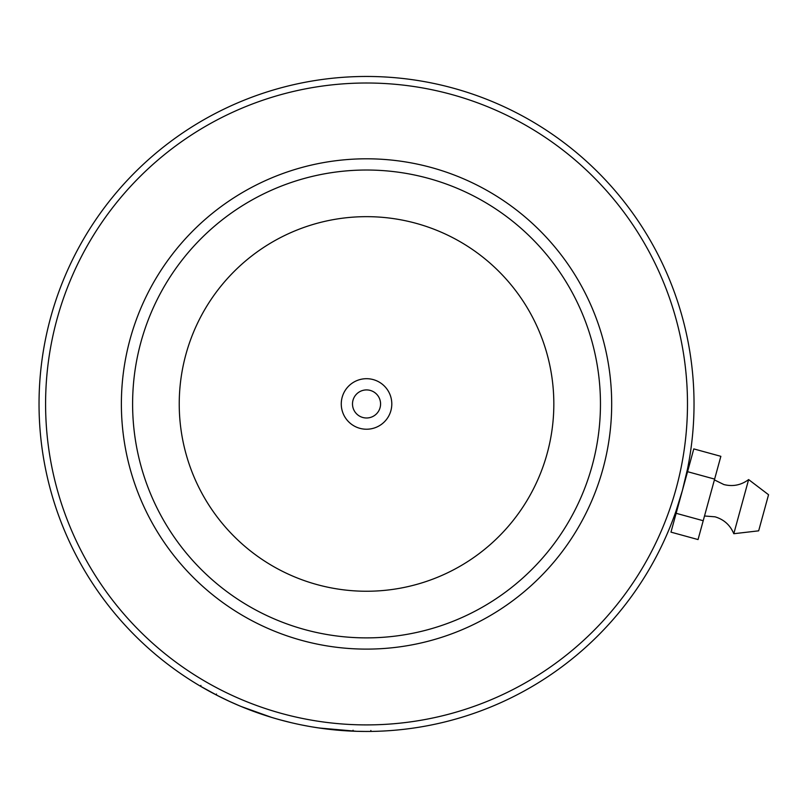 <?xml version="1.0" encoding="UTF-8"?>
<svg xmlns="http://www.w3.org/2000/svg" width="809" height="809" viewBox="0 0 809 809"><rect width="100%" height="100%" fill="white"/><g stroke="black" fill="none" stroke-linecap="round" stroke-linejoin="round"><path stroke-width="1.21" d="M341.267 403.954A25.261 25.261 0 0 0 366.538 429.225A25.261 25.261 0 0 0 391.799 403.954A25.261 25.261 0 0 0 366.538 378.693A25.261 25.261 0 0 0 341.267 403.954M352.502 403.954A14.036 14.036 0 0 0 366.538 417.99A14.036 14.036 0 0 0 380.574 403.954A14.036 14.036 0 0 0 366.538 389.918A14.036 14.036 0 0 0 352.502 403.954M682.391 490.497C690.168 457.874 690.168 457.884 682.381 490.527C672.431 522.594 672.431 522.584 682.391 490.497M688.257 465.175L688.004 466.51M687.913 466.995L687.761 467.744L688.57 467.966M281.694 713.487A320.951 320.951 0 0 0 676.071 488.788A320.951 320.951 0 0 0 451.371 94.42A320.951 320.951 0 0 0 57.004 319.12A320.951 320.951 0 0 0 281.694 713.487M291.22 722.68L279.965 719.808A327.503 327.503 0 0 1 50.684 317.391A327.503 327.503 0 0 1 453.101 88.11A327.503 327.503 0 0 1 682.381 490.527A327.503 327.503 0 0 1 279.965 719.808L276.941 718.958M301.737 640.394A245.157 245.157 0 0 1 130.097 339.153A245.157 245.157 0 0 1 431.339 167.524A245.157 245.157 0 0 1 602.968 468.755A245.157 245.157 0 0 1 301.737 640.394M428.365 178.344A233.932 233.932 0 0 0 140.928 342.126A233.932 233.932 0 0 0 304.7 629.564A233.932 233.932 0 0 0 592.137 465.792A233.932 233.932 0 0 0 428.365 178.344M308.704 726.31L312.557 726.978M319.262 728.019L320.445 728.191M325.592 728.889L326.502 729M328.09 729.192L345.726 730.79M352.744 731.164L356.193 731.296M320.142 728.151L311.859 726.856M308.836 726.33L301.969 725.026M301.261 724.884L301.818 724.995M305.135 725.643L309.281 726.411M311.182 726.745L312.861 727.028M313.396 727.119L316.966 727.685M317.3 727.736L338.384 730.244M342.298 730.557L346.98 730.871M360.056 731.387L363.292 731.437M366.012 731.457L356.749 731.306L319.019 727.989M218.127 695.902L200.45 686.224L200.925 685.415M201.512 686.841L203.878 688.206M204.364 688.479L208.843 690.997M209.127 691.149L215.558 694.577M216.195 694.911L224.467 699.037M224.932 699.259L232.173 702.627M238.18 705.256L242.66 707.127M256.17 712.294L258.172 713.012M266.1 715.672L256.463 712.405M241.861 706.793L237.998 705.175M231.829 702.465L228.907 701.13M220.372 697.024L219.168 696.428M217.813 695.74L216.579 695.113M216.134 694.88L217.176 695.416M217.358 695.507L229.554 701.433M241.122 706.49L271.48 717.361M229.078 701.211L239.221 705.691M748.628 479.575L733.793 533.718L758.66 530.835L768.55 494.734L748.628 479.575C741.175 485.137 732.924 486.806 723.893 484.561L714.408 479.899M687.549 471.687L693.788 448.904L720.859 456.327L714.62 479.1L687.549 471.687L670.974 532.14L698.046 539.563L703.213 520.723L676.142 513.3M714.62 479.1L703.213 520.723M553.831 403.954A187.294 187.294 0 0 0 366.538 216.66A187.294 187.294 0 0 0 179.234 403.954A187.294 187.294 0 0 0 366.538 591.248A187.294 187.294 0 0 0 553.831 403.954M370.866 730.497L370.876 731.427M353.068 730.244L353.027 731.174M216.509 694.021L216.084 694.85M704.508 515.99L715.045 516.82C723.964 519.489 730.214 525.122 733.793 533.718M675.394 512.866L676.203 513.088"/></g></svg>

